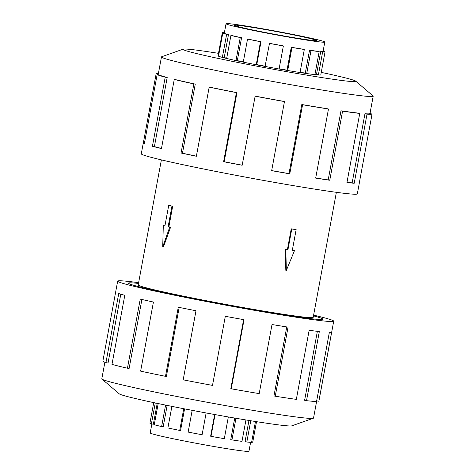 <?xml version="1.0" encoding="UTF-8"?>
<svg xmlns="http://www.w3.org/2000/svg" width="475" height="475" viewBox="0 0 475 475"><rect width="100%" height="100%" fill="white"/><g stroke="black" fill="none" stroke-linecap="round" stroke-linejoin="round"><path stroke-width="0.71" d="M283.605 314.765A98.836 3.527 10.5 0 0 322.881 319.176A98.836 3.527 10.5 0 0 313.476 315.869A98.877 3.527 -169.5 0 1 322.923 319.182A98.877 3.527 -169.5 0 1 283.628 314.771A98.877 3.527 -169.5 0 1 181.711 296.222A98.877 3.527 -169.5 0 1 128.482 283.147A98.877 3.527 -169.5 0 1 138.48 283.433A98.836 3.527 10.5 0 0 128.523 283.153A98.836 3.527 10.5 0 0 181.729 296.222A98.836 3.527 10.5 0 0 283.605 314.765M286.348 270.429L285.825 270.305L285.184 249.037A88.985 3.177 10.5 0 0 287.434 249.393L291.246 228.831A88.985 3.177 10.5 0 0 293.449 229.182A88.985 3.177 10.5 0 0 295.598 229.52L296.145 229.645L292.333 250.212L294.506 250.551L286.348 270.429L285.808 249.179L287.981 249.523L291.793 228.962L296.145 229.645M292.339 250.171A88.985 3.177 10.5 0 0 293.888 250.408L294.506 250.551M161.381 159.879L138.201 284.947A88.985 3.177 10.5 0 0 186.111 296.715A88.985 3.177 10.5 0 0 277.839 313.411A88.985 3.177 10.5 0 0 313.197 317.383L336.377 192.316M250.61 442.362L248.959 451.25A50.225 1.793 -169.5 0 1 229.003 449.006A50.225 1.793 -169.5 0 1 221.671 447.818A50.225 1.793 -169.5 0 1 150.201 432.945L151.857 423.985M250.764 420.743L246.828 442.005L245.041 441.637L248.965 420.452M235.956 418.273L231.948 439.892A52.274 1.864 10.5 0 0 241.983 441.382L245.955 419.959M246.828 442.005A52.274 1.864 10.5 0 0 251.596 442.397L255.473 421.503M256.512 421.669L252.688 442.272A52.274 1.864 10.5 0 0 252.718 442.225L256.53 421.669M299.939 38.659A41.853 1.496 -169.5 0 1 256.797 30.81A41.853 1.496 -169.5 0 1 234.27 25.276A41.853 1.496 -169.5 0 1 250.901 27.146A41.853 1.496 -169.5 0 1 294.043 34.996A41.853 1.496 -169.5 0 1 316.57 40.529A41.853 1.496 -169.5 0 1 299.939 38.659M245.997 25.994A50.225 1.793 10.5 0 0 226.041 23.75A50.225 1.793 10.5 0 0 253.074 30.394A50.225 1.793 10.5 0 0 304.843 39.811A50.225 1.793 10.5 0 0 311.285 40.797A50.225 1.793 10.5 0 0 324.799 42.055A50.225 1.793 10.5 0 0 297.766 35.411A50.225 1.793 10.5 0 0 245.997 25.994M226.706 58.199A50.225 1.793 10.5 0 1 224.224 57.558L228.463 34.669A50.225 1.793 -169.5 0 1 224.776 33.505L222.781 33.143L218.536 56.038A52.274 1.864 -169.5 0 1 218.037 55.67A52.274 1.864 -169.5 0 1 218.067 55.623L222.312 32.727A52.274 1.864 -169.5 0 1 224.39 32.638M243.307 61.904A50.225 1.793 10.5 0 1 237.316 60.634L241.561 37.745A50.225 1.793 -169.5 0 1 232.602 35.714L230.921 35.441L226.682 58.336A52.274 1.864 -169.5 0 1 222.377 57.249L226.617 34.354A52.274 1.864 -169.5 0 1 222.781 33.143M265.098 66.209A50.225 1.793 10.5 0 1 256.773 64.612L261.018 41.723A50.225 1.793 -169.5 0 1 248.562 39.223L247.534 39.098L243.295 61.988A52.274 1.864 -169.5 0 1 236.004 60.45L240.249 37.555A52.274 1.864 -169.5 0 1 230.921 35.441M309.54 50.196A50.225 1.793 -169.5 0 0 317.395 51.241L319.182 51.609A52.274 1.864 -169.5 0 1 311.006 50.516L309.54 50.196L305.3 73.085L306.761 73.411A52.274 1.864 -169.5 0 1 300.063 72.39L304.303 49.495A52.274 1.864 -169.5 0 1 291.977 47.464L287.737 70.353A52.274 1.864 -169.5 0 1 279.116 68.851L283.361 45.956L282.981 45.814A50.225 1.793 -169.5 0 1 269.497 43.344L265.086 66.28A52.274 1.864 -169.5 0 1 256.257 64.588L260.502 41.699A52.274 1.864 -169.5 0 1 247.534 39.098M279.134 68.78A50.225 1.793 10.5 0 0 287.019 70.152L287.737 70.353M304.303 49.495L303.103 49.21A50.225 1.793 -169.5 0 1 291.258 47.262L287.019 70.152M283.361 45.956A52.274 1.864 -169.5 0 1 269.325 43.385M316.724 400.841L313.53 418.065A107.665 3.842 -169.5 0 1 313.286 418.261A107.665 3.842 -169.5 0 1 270.75 413.262A107.665 3.842 -169.5 0 1 162.711 393.662A107.665 3.842 -169.5 0 1 101.971 379.098A107.665 3.842 -169.5 0 1 101.81 378.824L104.88 362.259M313.286 418.261L291.81 425.843A87.887 3.135 -169.5 0 1 257.082 421.758A87.887 3.135 -169.5 0 1 168.892 405.763A87.887 3.135 -169.5 0 1 119.302 393.87L101.971 379.098M313.619 315.121A109.862 3.919 -169.5 0 1 333.723 321.183A109.862 3.919 -169.5 0 1 290.065 316.279A109.862 3.919 -169.5 0 1 176.819 295.676A109.862 3.919 -169.5 0 1 117.675 281.141A109.862 3.919 -169.5 0 1 138.623 282.684M117.675 281.141L102.861 361.089A109.862 3.919 10.5 0 0 105.937 362.633L118.744 293.532A109.862 3.919 10.5 0 0 124.788 295.313L111.981 364.408A109.862 3.919 10.5 0 0 127.442 368.202L140.25 299.102A109.862 3.919 10.5 0 0 153.431 302.041L140.624 371.135A109.862 3.919 10.5 0 0 165.478 376.325L178.285 307.23A109.862 3.919 10.5 0 0 195.991 310.745L183.184 379.84A109.862 3.919 10.5 0 0 212.503 385.397L225.31 316.303A109.862 3.919 10.5 0 0 244.037 319.699L231.23 388.793A109.862 3.919 10.5 0 0 259.207 393.621L272.015 324.526A109.862 3.919 10.5 0 0 288.058 327.133L275.251 396.227L273.962 395.924L286.752 326.925M231.23 388.793L230.826 388.639L243.616 319.622M165.478 376.325L166.387 376.42L179.176 307.408M127.442 368.202L129.111 368.457L141.9 299.482M105.937 362.633L108.039 363.001L120.793 294.185M218.025 55.735A52.315 1.864 10.5 0 0 217.972 55.801A52.315 1.864 10.5 0 0 246.133 62.718A52.315 1.864 10.5 0 0 300.058 72.532A52.315 1.864 10.5 0 0 320.851 74.872A52.315 1.864 10.5 0 0 320.821 74.789M218.488 53.331A87.887 3.135 10.5 0 0 217.918 53.242A87.887 3.135 10.5 0 0 183.19 49.157L161.714 56.739A107.665 3.842 10.5 0 0 161.47 56.935A107.665 3.842 10.5 0 0 219.426 71.173A107.665 3.842 10.5 0 0 330.41 91.366A107.665 3.842 10.5 0 0 373.19 96.176A107.665 3.842 10.5 0 0 373.029 95.903L355.698 81.13A87.887 3.135 10.5 0 0 321.248 72.378M183.19 49.157A87.887 3.135 10.5 0 0 227.941 60.456A87.887 3.135 10.5 0 0 320.904 77.431A87.887 3.135 10.5 0 0 355.698 81.13M236.972 92.643A107.665 3.842 -169.5 0 1 210.277 87.287L209.178 87.151L196.371 156.251A109.862 3.919 -169.5 0 1 181.052 153.009L193.859 83.915L195.267 84.111A107.665 3.842 -169.5 0 1 176.059 79.758L174.26 79.468L161.453 148.568A109.862 3.919 -169.5 0 1 152.41 146.282L165.217 77.188L167.194 77.52A107.665 3.842 -169.5 0 1 159.285 75.026L157.142 74.64L144.335 143.741A109.862 3.919 -169.5 0 1 143.29 142.963L141.277 153.817A109.862 3.919 10.5 0 0 200.42 168.346A109.862 3.919 10.5 0 0 313.666 188.955A109.862 3.919 10.5 0 0 357.325 193.859L359.332 183.006A109.862 3.919 -169.5 0 1 359.272 183.107L372.073 114.012A109.862 3.919 -169.5 0 1 367.021 114.148L354.213 183.243A109.862 3.919 -169.5 0 1 346.946 182.542L359.747 113.442A109.862 3.919 -169.5 0 1 342.57 111.15L329.763 180.251A109.862 3.919 -169.5 0 1 315.673 178.101L328.48 109.007L327.198 108.704A107.665 3.842 -169.5 0 1 301.809 104.518L302.581 104.732L289.774 173.832A109.862 3.919 -169.5 0 1 271.658 170.667L284.466 101.573L284.062 101.418A107.665 3.842 -169.5 0 1 255.152 96.122L242.167 165.264A109.862 3.919 -169.5 0 1 223.612 161.714L236.419 92.619L236.972 92.643L224.17 161.737A107.665 3.842 10.5 0 0 242.179 165.187M370.12 112.741A109.862 3.919 -169.5 0 1 371.088 113.133L370.963 113.804M315.691 178.006A107.665 3.842 10.5 0 0 328.195 179.9L329.763 180.251M359.747 113.442L357.835 113.05A107.665 3.842 -169.5 0 1 341.003 110.806L328.195 179.9M346.976 182.364A107.665 3.842 10.5 0 0 352.153 182.839L354.213 183.243M372.073 114.012L369.918 113.608A107.665 3.842 -169.5 0 1 364.96 113.745L352.153 182.839M370.084 112.949L371.088 113.133M364.96 113.745L367.021 114.148M341.003 110.806L342.57 111.15M301.809 104.518L289.002 173.612L289.774 173.832M271.676 170.59A107.665 3.842 10.5 0 0 289.002 173.612M328.48 109.007A109.862 3.919 -169.5 0 1 302.581 104.732M224.17 161.737L223.612 161.714M284.466 101.573A109.862 3.919 -169.5 0 1 254.974 96.17M195.267 84.111L182.459 153.211A107.665 3.842 10.5 0 0 196.389 156.162M182.459 153.211L181.052 153.009M236.419 92.619A109.862 3.919 -169.5 0 1 209.178 87.151M167.194 77.52L154.387 146.615A107.665 3.842 10.5 0 0 161.482 148.426M154.387 146.615L152.41 146.282M193.859 83.915A109.862 3.919 -169.5 0 1 174.26 79.468M143.29 142.963A109.862 3.919 -169.5 0 1 143.349 142.862L156.156 73.767L158.276 74.159M144.459 143.07L143.349 142.862M165.217 77.188A109.862 3.919 -169.5 0 1 157.142 74.64M156.156 73.767A109.862 3.919 -169.5 0 1 158.395 73.5M275.251 396.227A109.862 3.919 10.5 0 0 296.341 399.368L309.148 330.273A109.862 3.919 10.5 0 0 319.325 331.568L306.517 400.668L304.606 400.277L317.377 331.342M306.517 400.668A109.862 3.919 10.5 0 0 316.546 401.5L329.353 332.399A109.862 3.919 10.5 0 0 331.651 332.138L318.844 401.233L316.683 400.829L329.365 332.399M318.844 401.233A109.862 3.919 10.5 0 0 318.903 401.132L333.723 321.183M261.018 41.723L260.502 41.699M241.561 37.745L240.249 37.555M228.463 34.669L226.617 34.354M224.307 33.102L222.312 32.727M323.154 50.944A52.274 1.864 -169.5 0 1 324.579 51.46L323.107 51.193M320.72 51.561A50.225 1.793 -169.5 0 0 323.03 51.502L325.048 51.876A52.274 1.864 -169.5 0 1 322.638 51.941L320.72 51.561L316.475 74.456L318.398 74.836A52.274 1.864 -169.5 0 1 314.937 74.498L319.182 51.609M291.977 47.464L291.258 47.262M311.006 50.516L306.761 73.411M322.638 51.941L318.398 74.836M324.579 51.46L324.52 51.781M320.821 74.664A52.274 1.864 -169.5 0 1 320.833 74.723A52.274 1.864 -169.5 0 1 320.803 74.771L325.048 51.876M314.967 74.332A50.225 1.793 10.5 0 0 316.475 74.456M300.075 72.295A50.225 1.793 10.5 0 0 305.3 73.085M256.773 64.612L256.257 64.588M237.316 60.634L236.004 60.45M224.224 57.558L222.377 57.249M218.595 55.718L218.067 55.623M251.655 442.077L252.688 442.272M153.734 402.616L149.922 423.172A52.274 1.864 10.5 0 0 151.388 423.908L153.348 424.252L157.219 403.352M158.193 403.56L154.262 424.751A52.274 1.864 10.5 0 0 161.619 426.556L163.18 426.793L167.141 405.407M171.897 406.363L167.895 427.951A52.274 1.864 10.5 0 0 179.716 430.421L180.565 430.51L184.573 408.868M192.179 410.335L188.142 432.09A52.274 1.864 10.5 0 0 202.095 434.738L206.132 412.953M214.647 414.515L210.627 436.21L211.007 436.353A52.274 1.864 10.5 0 0 224.313 438.651L228.338 416.955M234.739 418.065L230.749 439.607L231.948 439.892M179.716 430.421L183.742 408.708M161.619 426.556L165.597 405.092M151.388 423.908L155.272 402.942M215.038 414.586L211.007 436.353M291.246 228.831L291.793 228.962M287.434 249.393L287.981 249.523M285.184 249.037L285.808 249.179M163.299 225.548L164.914 225.928L168.72 205.366L169.456 205.479A88.985 3.177 10.5 0 0 172.686 206.239L171.95 206.126L168.138 226.688L169.753 227.068L162.717 246.869L163.299 225.548L164.136 225.678A88.985 3.177 10.5 0 0 164.92 225.868M172.686 206.239L168.874 226.801A88.985 3.177 10.5 0 0 170.59 227.198L163.418 246.982L162.717 246.869M168.874 226.801L168.138 226.688M170.59 227.198L169.753 227.068M168.72 205.366L171.95 206.126M224.248 33.41L226.041 23.75M373.19 96.176L369.96 113.614M161.47 56.935L158.151 74.824M323.048 51.502L324.799 42.055"/></g></svg>
